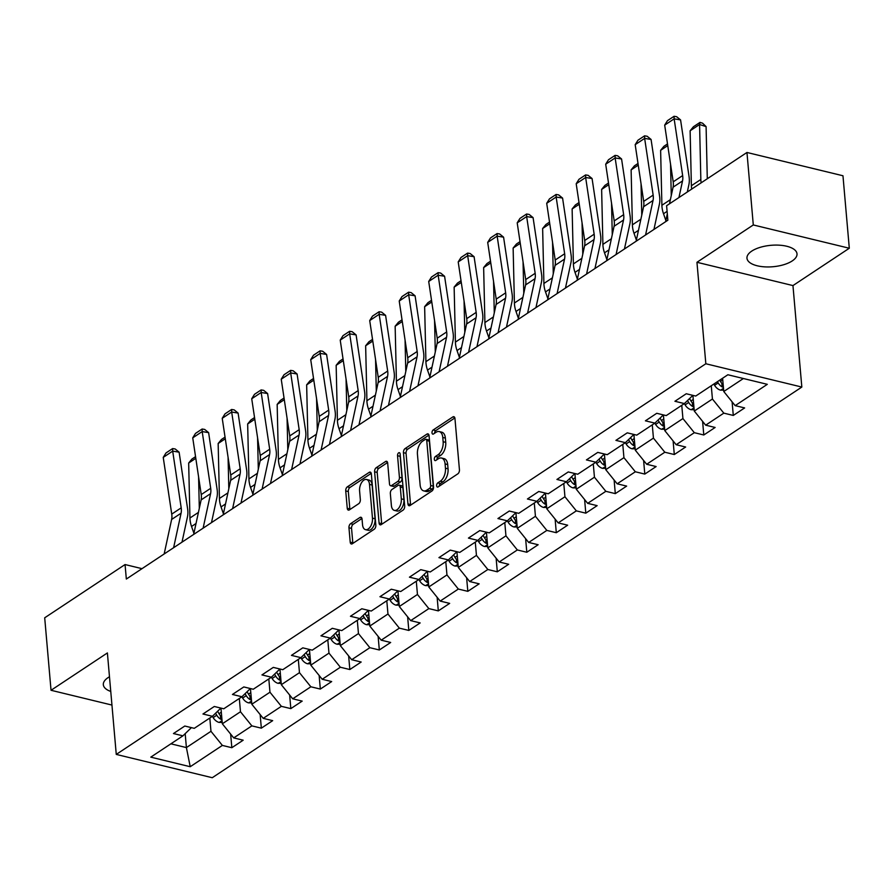 <?xml version="1.0" encoding="UTF-8"?>
<svg xmlns="http://www.w3.org/2000/svg" width="894" height="894" viewBox="0 0 894 894"><rect width="100%" height="100%" fill="white"/><g stroke="black" fill="none" stroke-linecap="round" stroke-linejoin="round"><path stroke-width="1.34" d="M436.641 485.777A2.213 1.24 -76.4 0 0 437.423 487.062A2.213 1.24 -76.4 0 0 438.116 486.906L457.829 473.842A3.163 1.766 -76.4 0 0 459.438 469.763L454.957 418.537A3.163 1.766 -76.4 0 0 453.85 416.705A3.163 1.766 -76.4 0 0 452.856 416.928L433.132 429.992A2.213 1.24 -76.4 0 0 432.014 432.841A2.213 1.24 -76.4 0 0 432.785 434.138A2.213 1.24 -76.4 0 0 433.478 433.981L436.037 432.283A10.113 5.655 -76.4 0 1 439.222 431.567A10.113 5.655 -76.4 0 1 442.776 437.457L443.145 441.725A10.113 5.655 -76.4 0 1 438.004 454.767L435.445 456.454A2.213 1.24 -76.4 0 0 434.328 459.315A2.213 1.24 -76.4 0 0 435.099 460.6A2.213 1.24 -76.4 0 0 435.803 460.444L438.351 458.756A10.113 5.655 -76.4 0 1 441.535 458.03A10.113 5.655 -76.4 0 1 445.089 463.919L445.458 468.188A10.113 5.655 -76.4 0 1 440.317 481.229L437.769 482.928A2.213 1.24 -76.4 0 0 436.641 485.777M109.47 676.769A25.121 10.762 175 0 0 108.107 677.596A25.121 10.762 175 0 0 103.324 684.692A25.121 10.762 175 0 0 110.755 691.442M792.229 260.925A25.121 10.762 175 0 0 797.012 253.829A25.121 10.762 175 0 0 779.3 245.179A25.121 10.762 175 0 0 751.753 251.102A25.121 10.762 175 0 0 746.971 258.21A25.121 10.762 175 0 0 764.683 266.859A25.121 10.762 175 0 0 792.229 260.925M350.571 523.694A3.163 1.766 -76.4 0 0 348.962 527.773L350.213 542.144A3.163 1.766 -76.4 0 0 351.331 543.988A3.163 1.766 -76.4 0 0 352.325 543.753L374.217 529.248A3.163 1.766 -76.4 0 0 375.826 525.169L371.345 473.943A3.163 1.766 -76.4 0 0 370.239 472.099A3.163 1.766 -76.4 0 0 369.244 472.334L347.341 486.839A3.163 1.766 -76.4 0 0 345.732 490.918L347.252 508.273A3.163 1.766 -76.4 0 0 348.369 510.116A3.163 1.766 -76.4 0 0 349.364 509.893L358.729 503.68A3.163 1.766 -76.4 0 0 360.338 499.612L359.589 490.996A8.459 4.727 -76.4 0 1 361.534 482.693A8.459 4.727 -76.4 0 1 366.54 479.486A8.459 4.727 -76.4 0 1 369.513 484.414L372.463 518.14A8.459 4.727 -76.4 0 1 370.518 526.443A8.459 4.727 -76.4 0 1 365.501 529.65A8.459 4.727 -76.4 0 1 362.539 524.722L362.048 519.101A3.163 1.766 -76.4 0 0 360.93 517.257A3.163 1.766 -76.4 0 0 359.936 517.481L350.571 523.694L353.164 524.32A3.163 1.766 -76.4 0 0 351.554 528.399L352.806 542.77A3.163 1.766 -76.4 0 0 352.906 543.362M107.392 652.944L51.036 690.28L44.7 617.799L125.059 564.55L126.333 579.044L667.863 220.215L666.6 205.721L746.959 152.472L753.296 224.953L696.951 262.288L705.835 363.757L116.265 754.413L107.392 652.944M407.932 503.892A3.163 1.766 -76.4 0 0 409.05 505.736A3.163 1.766 -76.4 0 0 410.044 505.512L431.947 490.996A3.163 1.766 -76.4 0 0 433.545 486.917L429.064 435.702A3.163 1.766 -76.4 0 0 427.958 433.858A3.163 1.766 -76.4 0 0 426.963 434.082L405.06 448.598A3.163 1.766 -76.4 0 0 403.451 452.666L407.932 503.892L410.536 504.529A3.163 1.766 -76.4 0 0 410.637 505.121M403.082 510.116L381.179 524.633A3.163 1.766 -76.4 0 1 380.185 524.856A3.163 1.766 -76.4 0 1 379.078 523.012L374.597 471.797A3.163 1.766 -76.4 0 1 376.206 467.718L385.571 461.505A3.163 1.766 -76.4 0 1 386.566 461.282A3.163 1.766 -76.4 0 1 387.683 463.126L389.493 483.9A3.163 1.766 -76.4 0 0 390.611 485.744A3.163 1.766 -76.4 0 0 391.606 485.509L397.819 481.397A3.163 1.766 -76.4 0 0 399.428 477.318L397.539 455.694A2.213 1.24 -76.4 0 1 398.042 453.515A2.213 1.24 -76.4 0 1 399.361 452.677A2.213 1.24 -76.4 0 1 400.132 453.973L404.691 506.049A3.163 1.766 -76.4 0 1 403.082 510.116M705.835 363.757L801.829 387.057L212.269 777.713L116.265 754.413M230.652 734.097L231.837 747.708L243.179 740.198L233.714 737.896L251.862 725.872L261.339 728.163L272.681 720.653L263.216 718.351L281.364 706.327L290.829 708.618L302.183 701.108L292.707 698.806L310.855 686.782L320.331 689.073L331.674 681.563L322.209 679.261L340.357 667.237L349.833 669.528L361.176 662.018L351.7 659.716L369.859 647.692L379.324 649.983L390.667 642.473L381.202 640.171L399.35 628.147L408.826 630.438L420.169 622.928L410.692 620.626L428.852 608.602L438.317 610.893L449.66 603.383L440.194 601.081L458.343 589.057L467.819 591.347L479.162 583.827L469.696 581.536L487.845 569.5L497.31 571.802L508.664 564.282L499.187 561.991L517.335 549.955L526.812 552.257L538.154 544.737L528.689 542.446L546.837 530.41L556.303 532.712L567.656 525.191L558.18 522.901L576.339 510.865L585.805 513.167L597.147 505.646L587.682 503.356L605.83 491.32L615.307 493.622L626.649 486.101L617.173 483.81L635.332 471.775L644.798 474.077L656.14 466.556L646.675 464.265L664.823 452.23L674.299 454.532L685.642 447.011L676.166 444.72L694.325 432.685L703.79 434.987L715.133 427.466L705.668 425.175L723.816 413.14L733.292 415.442L744.635 407.921L735.17 405.63L767.309 384.331L727.872 374.754L695.722 396.053L686.257 393.751L674.914 401.272L684.379 403.574L692.85 395.36M231.837 747.708L222.371 745.417L190.221 766.717L150.784 757.14L182.935 735.84L173.458 733.549L184.801 726.029L194.277 728.331L212.426 716.295L202.96 714.004L214.303 706.484L223.768 708.786L241.928 696.75L232.451 694.459L243.805 686.938L253.27 689.24L271.418 677.205L261.953 674.914L273.296 667.393L282.772 669.695L300.92 657.66L291.444 655.369L302.798 647.848L312.263 650.15L330.411 638.115L320.946 635.824L332.289 628.303L341.765 630.594L359.913 618.57L350.448 616.279L361.791 608.758L371.256 611.049L389.415 599.025L379.939 596.723L391.281 589.213L400.758 591.504L418.906 579.48L409.441 577.178L420.783 569.668L430.249 571.959L448.408 559.935L438.932 557.632L450.285 550.123L459.751 552.414L477.899 540.389L468.434 538.087L479.776 530.578L489.253 532.869L507.401 520.844L497.924 518.542L509.278 511.033L518.743 513.324L536.892 501.299L527.426 498.997L538.769 491.488L548.245 493.779L566.394 481.754L556.928 479.452L568.271 471.943L577.736 474.233L595.896 462.209L586.419 459.907L597.762 452.398L607.238 454.688L625.387 442.664L615.921 440.362L627.264 432.841L636.729 435.143L654.889 423.119L645.412 420.817L656.755 413.296L666.231 415.598L684.379 403.574L685.106 404.859L688.693 402.479A8.538 6.057 56.5 0 0 692.638 406.479L693.9 406.815M239.313 698.482L240.475 711.758L222.327 723.782L220.952 708.093M222.327 723.782L233.714 737.896M240.475 711.758L251.862 725.872M212.426 716.295L220.896 708.082M268.815 678.937L269.966 692.213L251.817 704.237L250.443 688.548M251.817 704.237L263.216 718.351M269.966 692.213L281.364 706.327M241.928 696.75L250.398 688.536M298.305 659.392L299.468 672.668L281.319 684.692L279.945 669.003M281.319 684.692L292.707 698.806M299.468 672.668L310.855 686.782M271.418 677.205L279.9 668.991M327.807 639.847L328.97 653.123L310.81 665.147L309.436 649.457M310.81 665.147L322.209 679.261M328.97 653.123L340.357 667.237M300.92 657.66L309.391 649.446M357.298 620.302L358.46 633.578L340.312 645.602L338.938 629.912M340.312 645.602L351.7 659.716M358.46 633.578L369.859 647.692M330.411 638.115L338.893 629.901M386.8 600.757L387.962 614.022L369.803 626.057L368.44 610.367M369.803 626.057L381.202 640.171M387.962 614.022L399.35 628.147M369.691 624.694L366.562 624.694A8.538 6.057 -123.5 0 1 360.64 619.855L359.88 618.592L368.384 610.356M416.291 581.212L417.453 594.476L399.305 606.512L397.931 590.822M399.305 606.512L410.692 620.626M417.453 594.476L428.852 608.602M399.182 605.149L396.053 605.149A8.538 6.057 -123.5 0 1 390.13 600.31L389.382 599.047L397.886 590.811M445.793 561.667L446.955 574.931L428.796 586.967L427.433 571.277M428.796 586.967L440.194 601.081M446.955 574.931L458.343 589.057M428.684 585.604L425.555 585.604A8.538 6.057 -123.5 0 1 419.632 580.765L418.884 579.502L427.377 571.266M475.284 542.122L476.446 555.386L458.298 567.422L456.923 551.732M458.298 567.422L469.696 581.536M476.446 555.386L487.845 569.5M448.408 559.935L456.879 551.721M504.786 522.577L505.948 535.841L487.8 547.877L486.425 532.187M487.8 547.877L499.187 561.991M505.948 535.841L517.335 549.955M477.899 540.389L486.381 532.176M534.288 503.031L535.439 516.296L517.291 528.332L515.916 512.642L507.401 520.844M517.291 528.332L528.689 542.446M535.439 516.296L546.837 530.41M563.779 483.486L564.941 496.751L546.793 508.787L545.418 493.097L536.892 501.299M546.793 508.787L558.18 522.901M564.941 496.751L576.339 510.865M593.281 463.941L594.443 477.206L576.284 489.241L574.909 473.552M576.284 489.241L587.682 503.356M594.443 477.206L605.83 491.32M566.394 481.754L574.864 473.541M622.772 444.396L623.934 457.661L605.786 469.696L604.411 454.007M605.786 469.696L617.173 483.81M623.934 457.661L635.332 471.775M595.896 462.209L604.366 453.996M652.274 424.851L653.436 438.116L635.276 450.151L633.913 434.462M635.276 450.151L646.675 464.265M653.436 438.116L664.823 452.23M625.387 442.664L633.857 434.45M681.764 405.306L682.927 418.571L664.778 430.595L663.404 414.917M664.778 430.595L676.166 444.72M682.927 418.571L694.325 432.685M654.889 423.119L663.359 414.905M711.266 385.761L712.429 399.026L694.28 411.05L692.906 395.371M694.28 411.05L705.668 425.175M712.429 399.026L723.816 413.14M743.383 378.52L723.771 391.505L722.609 378.24M723.771 391.505L735.17 405.63M696.951 262.288L792.956 285.577L849.3 248.241L753.296 224.953M849.3 248.241L842.964 175.76L746.959 152.472M51.036 690.28L111.951 705.064M792.956 285.577L801.829 387.057M142.001 568.662L125.059 564.55M185.181 733.661L186.399 747.585L210.973 731.303L209.811 718.027M170.888 743.819L186.399 747.585L190.221 766.717M210.973 731.303L222.371 745.417M182.935 735.84L191.405 727.627M732.097 401.831L733.292 415.442M702.606 421.376L703.79 434.987M673.104 440.921L674.299 454.532M643.613 460.466L644.798 474.077M614.111 480.011L615.307 493.622M584.609 499.556L585.805 513.167M555.118 519.101L556.303 532.712M525.616 538.646L526.812 552.257M496.125 558.191L497.31 571.802M466.623 577.736L467.819 591.347M437.132 597.281L438.317 610.893M407.63 616.826L408.826 630.438M378.128 636.372L379.324 649.983M348.638 655.917L349.833 669.528M319.136 675.462L320.331 689.073M289.645 695.007L290.829 708.618M260.143 714.552L261.339 728.163M439.222 486.168A2.213 1.24 -76.4 0 1 440.362 483.553L442.91 481.866A10.113 5.655 -76.4 0 0 448.05 468.825L445.458 468.188M441.535 458.03L444.128 458.656A10.113 5.655 -76.4 0 1 447.682 464.556L448.05 468.825M439.222 431.567L441.815 432.193A10.113 5.655 -76.4 0 1 445.368 438.082L445.737 442.351A10.113 5.655 -76.4 0 1 440.597 455.392L438.049 457.091A2.213 1.24 -76.4 0 0 436.909 459.706M454.856 417.945L435.724 430.629A2.213 1.24 -76.4 0 0 434.596 433.244M428.964 435.099L407.653 449.224A3.163 1.766 -76.4 0 0 406.055 453.303L410.536 504.529M429.556 488.37A2.213 1.24 -76.4 0 0 430.673 485.509L426.74 440.552A2.213 1.24 -76.4 0 0 425.969 439.267A2.213 1.24 -76.4 0 0 425.276 439.423L422.583 441.2A10.113 5.655 -76.4 0 0 417.442 454.241L420.124 484.984A10.113 5.655 -76.4 0 0 423.678 490.873A10.113 5.655 -76.4 0 0 426.863 490.147L429.556 488.37L432.148 488.996A2.213 1.24 -76.4 0 0 433.277 486.146L430.673 485.509M425.969 439.267L428.561 439.893A2.213 1.24 -76.4 0 1 429.343 441.178L433.277 486.146M423.678 490.873L426.27 491.499A10.113 5.655 -76.4 0 0 429.455 490.784L426.863 490.147M432.148 488.996L429.455 490.784M387.583 462.533L378.799 468.344A3.163 1.766 -76.4 0 0 377.19 472.423L381.671 523.649A3.163 1.766 -76.4 0 0 381.772 524.242M390.611 485.744L393.204 486.37A3.163 1.766 -76.4 0 0 394.198 486.146L400.411 482.022A3.163 1.766 -76.4 0 0 402.021 477.944L400.132 456.32L397.539 455.694M400.233 455.135A2.213 1.24 -76.4 0 0 400.132 456.32M391.382 505.456A8.459 4.727 -76.4 0 0 394.355 510.385A8.459 4.727 -76.4 0 0 399.372 507.177A8.459 4.727 -76.4 0 0 401.317 498.874L400.277 486.995A3.163 1.766 -76.4 0 0 399.16 485.151A3.163 1.766 -76.4 0 0 398.165 485.375L391.952 489.499A3.163 1.766 -76.4 0 0 390.343 493.577L391.382 505.456M394.355 510.385L396.947 511.01A8.459 4.727 -76.4 0 0 401.965 507.803A8.459 4.727 -76.4 0 0 403.909 499.5L401.317 498.874M399.16 485.151L401.752 485.777A3.163 1.766 -76.4 0 1 402.87 487.621L403.909 499.5M361.947 518.509L353.164 524.32M365.501 529.65L368.104 530.276A8.459 4.727 -76.4 0 0 373.111 527.069A8.459 4.727 -76.4 0 0 375.055 518.766L372.463 518.14M366.54 479.486L369.144 480.123A8.459 4.727 -76.4 0 1 372.105 485.051L375.055 518.766M371.245 473.351L349.934 487.476A3.163 1.766 -76.4 0 0 348.325 491.544L349.845 508.909A3.163 1.766 -76.4 0 0 349.945 509.502M707.288 178.755L706.092 126.602L699.577 124.512L700.84 179.482A24.149 17.142 56.5 0 0 701.153 182.823M723.648 390.153L720.519 390.142A8.538 6.057 -123.5 0 1 714.597 385.314L713.848 384.04M690.123 130.781L693.409 126.769L700.024 122.377L699.577 124.512L690.123 130.781L691.386 185.74A24.149 17.142 56.5 0 0 691.699 189.092M723.168 384.576A8.538 6.057 -123.5 0 1 720.463 381.436L719.715 380.162M717.446 381.66L718.195 382.934A8.538 6.057 56.5 0 0 722.14 386.934L723.402 387.27M700.024 122.377L702.628 123.216L706.092 126.602M665.617 221.701L667.315 213.867M669.483 203.798L673.081 187.192A16.103 11.432 56.5 0 0 673.193 181.84L664.689 125.115L674.143 118.857L674.076 116.287L676.646 116.712L680.569 119.897L689.062 176.621A24.149 17.142 -123.5 0 1 688.894 184.645L687.307 191.987M680.569 119.897L674.143 118.857L682.647 175.57A16.103 11.432 56.5 0 1 682.535 180.923L678.937 197.54M664.689 125.115L667.46 120.668L674.076 116.287M670.545 164.172L671.271 195.562M694.157 409.698L691.028 409.687A8.538 6.057 -123.5 0 1 685.106 404.859M667.751 145.599L660.621 150.326L661.895 205.285A24.149 17.142 56.5 0 0 663.504 213.744L665.874 220.505M693.666 404.122A8.538 6.057 -123.5 0 1 690.961 400.981L689.542 398.568M687.531 400.512L688.693 402.479M660.621 150.326L663.907 146.314L667.505 143.923M641.043 183.717L641.769 215.108M664.655 429.243L661.526 429.232A8.538 6.057 -123.5 0 1 655.604 424.404L654.855 423.141M638.26 165.144L631.119 169.871L632.393 224.83A24.149 17.142 56.5 0 0 634.002 233.289L636.383 240.05M664.175 423.667A8.538 6.057 -123.5 0 1 661.471 420.526L660.051 418.113M658.04 420.057L659.202 422.024A8.538 6.057 56.5 0 0 663.147 426.025L664.41 426.36M631.119 169.871L634.416 165.859L638.014 163.468M636.115 241.246L643.579 206.737A16.103 11.432 56.5 0 0 643.691 201.385L635.187 144.66L644.641 138.402L644.585 135.832L647.155 136.257L651.067 139.442L659.571 196.166A24.149 17.142 -123.5 0 1 659.403 204.19L653.95 229.434M651.067 139.442L644.641 138.402L653.145 195.115A16.103 11.432 56.5 0 1 653.033 200.468L645.569 234.988M635.187 144.66L637.958 140.224L644.585 135.832M606.624 260.791L614.077 226.283A16.103 11.432 56.5 0 0 614.189 220.93L605.696 164.205L615.15 157.947L615.083 155.377L617.653 155.802L621.576 158.987L630.069 215.711A24.149 17.142 -123.5 0 1 629.901 223.735L624.448 248.979M621.576 158.987L615.15 157.947L623.643 214.661A16.103 11.432 56.5 0 1 623.531 220.013L616.078 254.533M605.696 164.205L608.468 159.769L615.083 155.377M611.541 203.262L612.267 234.653M635.165 448.788L632.036 448.777A8.538 6.057 -123.5 0 1 626.113 443.949L625.364 442.686M608.758 184.689L601.628 189.416L602.902 244.386A24.149 17.142 56.5 0 0 604.512 252.834L606.881 259.595M634.673 443.212A8.538 6.057 -123.5 0 1 631.969 440.072L630.549 437.658M628.538 439.602L629.7 441.569A8.538 6.057 56.5 0 0 633.645 445.57L634.908 445.905M601.628 189.416L604.914 185.404L608.512 183.013M582.05 222.807L582.776 254.198M605.663 468.333L602.534 468.333A8.538 6.057 -123.5 0 1 596.611 463.494L595.862 462.232M579.267 204.234L572.126 208.961L573.4 263.931A24.149 17.142 56.5 0 0 575.01 272.379L577.39 279.14M605.182 462.757A8.538 6.057 -123.5 0 1 602.478 459.617L601.047 457.203M599.047 459.147L600.209 461.114A8.538 6.057 56.5 0 0 604.154 465.115L605.417 465.45M572.126 208.961L575.412 204.95L579.01 202.558M552.548 242.352L553.274 273.743M576.172 487.878L573.043 487.878A8.538 6.057 -123.5 0 1 567.12 483.039L566.36 481.777M549.765 223.779L542.636 228.506L543.898 283.476A24.149 17.142 56.5 0 0 545.508 291.925L547.888 298.685M575.68 482.302A8.538 6.057 -123.5 0 1 572.976 479.162L571.557 476.748M569.545 478.692L570.707 480.659A8.538 6.057 56.5 0 0 574.652 484.66L575.915 484.995M542.636 228.506L545.921 224.495L549.519 222.103M577.122 280.336L584.587 245.828A16.103 11.432 56.5 0 0 584.698 240.475L576.194 183.751L585.648 177.493L585.592 174.922L588.151 175.347L592.074 178.532L600.578 235.256A24.149 17.142 -123.5 0 1 600.41 243.28L594.946 268.524M592.074 178.532L585.648 177.493L594.152 234.206A16.103 11.432 56.5 0 1 594.041 239.558L586.576 274.078M576.194 183.751L578.966 179.314L585.592 174.922M547.631 299.881L555.085 265.373A16.103 11.432 56.5 0 0 555.196 260.02L546.703 203.296L556.157 197.038L556.09 194.467L558.661 194.892L562.572 198.077L571.076 254.801A24.149 17.142 -123.5 0 1 570.908 262.825L565.455 288.069M562.572 198.077L556.157 197.038L564.65 253.762A16.103 11.432 56.5 0 1 564.539 259.104L557.085 293.623M546.703 203.296L549.475 198.859L556.09 194.467M518.129 319.426L525.594 284.918A16.103 11.432 56.5 0 0 525.706 279.565L517.201 222.841L526.655 216.583L526.588 214.012L529.159 214.437L533.081 217.622L541.585 274.346A24.149 17.142 -123.5 0 1 541.418 282.37L535.953 307.614M533.081 217.622L526.655 216.583L535.16 273.307A16.103 11.432 56.5 0 1 535.048 278.649L527.583 313.168M517.201 222.841L519.973 218.404L526.588 214.012M523.057 261.897L523.783 293.299M546.67 507.423L543.541 507.423A8.538 6.057 -123.5 0 1 537.618 502.584L536.869 501.322M520.274 243.324L513.134 248.051L514.408 303.021A24.149 17.142 56.5 0 0 516.017 311.47L518.386 318.23M546.178 501.847A8.538 6.057 -123.5 0 1 543.474 498.707L542.055 496.293M540.054 498.237L541.205 500.204A8.538 6.057 56.5 0 0 545.161 504.205L546.413 504.54M513.134 248.051L516.419 244.04L520.017 241.648M488.638 338.971L496.092 304.463A16.103 11.432 56.5 0 0 496.204 299.11L487.699 242.386L497.153 236.128L497.098 233.557L499.668 233.982L503.579 237.167L512.083 293.891A24.149 17.142 -123.5 0 1 511.916 301.915L506.462 327.159M503.579 237.167L497.153 236.128L505.658 292.852A16.103 11.432 56.5 0 1 505.546 298.194L498.092 332.713M487.699 242.386L490.482 237.949L497.098 233.557M493.555 281.442L494.281 312.844M517.179 526.968L514.039 526.968A8.538 6.057 -123.5 0 1 508.116 522.13L507.367 520.867M490.772 262.87L483.643 267.597L484.906 322.566A24.149 17.142 56.5 0 0 486.515 331.015L488.895 337.776M516.687 521.392A8.538 6.057 -123.5 0 1 513.983 518.252L512.564 515.838M510.552 517.782L511.714 519.749A8.538 6.057 56.5 0 0 515.659 523.75L516.922 524.085M483.643 267.597L486.928 263.585L490.527 261.193M459.136 358.516L466.601 324.008A16.103 11.432 56.5 0 0 466.713 318.655L458.209 261.931L467.663 255.673L467.596 253.103L470.166 253.527L474.088 256.712L482.581 313.436A24.149 17.142 -123.5 0 1 482.425 321.46L476.96 346.704M474.088 256.712L467.663 255.673L476.167 312.397A16.103 11.432 56.5 0 1 476.055 317.739L468.59 352.258M458.209 261.931L460.98 257.494L467.596 253.103M464.064 300.987L464.791 332.389M487.677 546.513L484.548 546.513A8.538 6.057 -123.5 0 1 478.625 541.675L477.877 540.412M461.282 282.415L454.141 287.142L455.415 342.111A24.149 17.142 56.5 0 0 457.024 350.56L459.393 357.321M487.185 540.937A8.538 6.057 -123.5 0 1 484.481 537.797L483.062 535.383M481.05 537.328L482.212 539.294A8.538 6.057 56.5 0 0 486.157 543.295L487.42 543.63M454.141 287.142L457.426 283.13L461.025 280.738M429.645 378.061L437.099 343.553A16.103 11.432 56.5 0 0 437.211 338.2L428.707 281.476L438.161 275.218L438.105 272.648L440.675 273.072L444.586 276.268L453.09 332.981A24.149 17.142 -123.5 0 1 452.923 341.005L447.469 366.261M444.586 276.268L438.161 275.218L446.665 331.942A16.103 11.432 56.5 0 1 446.553 337.284L439.099 371.803M428.707 281.476L431.478 277.039L438.105 272.648M434.562 320.533L435.289 351.934M458.175 566.058L455.046 566.058A8.538 6.057 -123.5 0 1 449.123 561.22L448.375 559.957M431.78 301.96L424.639 306.687L425.913 361.657A24.149 17.142 56.5 0 0 427.522 370.105L429.902 376.866M457.694 560.482A8.538 6.057 -123.5 0 1 454.99 557.342L453.571 554.928M451.559 556.884L452.722 558.839A8.538 6.057 56.5 0 0 456.666 562.84L457.929 563.175M424.639 306.687L427.935 302.675L431.534 300.295M400.143 397.618L407.608 363.098A16.103 11.432 56.5 0 0 407.709 357.745L399.216 301.021L408.67 294.763L408.603 292.193L411.173 292.617L415.095 295.813L423.588 352.527A24.149 17.142 -123.5 0 1 423.421 360.55L417.967 385.806M415.095 295.813L408.67 294.763L417.163 351.487A16.103 11.432 56.5 0 1 417.062 356.829L409.597 391.348M399.216 301.021L401.987 296.584L408.603 292.193M405.071 340.078L405.787 371.479M402.278 321.505L395.148 326.232L396.422 381.202A24.149 17.142 56.5 0 0 398.031 389.65L400.4 396.411M428.192 580.038A8.538 6.057 -123.5 0 1 425.488 576.887L424.069 574.473M422.057 576.429L423.22 578.384A8.538 6.057 56.5 0 0 427.164 582.385L428.427 582.72M395.148 326.232L398.433 322.22L402.032 319.84M370.641 417.163L378.106 382.643A16.103 11.432 56.5 0 0 378.218 377.29L369.714 320.566L379.168 314.308L379.112 311.738L381.682 312.162L385.593 315.358L394.098 372.072A24.149 17.142 -123.5 0 1 393.93 380.095L388.477 405.351M385.593 315.358L379.168 314.308L387.672 371.032A16.103 11.432 56.5 0 1 387.56 376.374L380.095 410.894M369.714 320.566L372.485 316.13L379.112 311.738M375.569 359.623L376.296 391.024M372.787 341.05L365.646 345.777L366.92 400.747A24.149 17.142 56.5 0 0 368.529 409.195L370.909 415.956M398.702 599.583A8.538 6.057 -123.5 0 1 395.997 596.432L394.567 594.018M392.567 595.974L393.729 597.93A8.538 6.057 56.5 0 0 397.674 601.941L398.936 602.265M365.646 345.777L368.931 341.765L372.53 339.385M341.15 436.708L348.604 402.188A16.103 11.432 56.5 0 0 348.716 396.835L340.223 340.111L349.677 333.853L349.61 331.283L352.18 331.708L356.103 334.904L364.596 391.617A24.149 17.142 -123.5 0 1 364.428 399.652L358.975 424.896M356.103 334.904L349.677 333.853L358.17 390.577A16.103 11.432 56.5 0 1 358.058 395.919L350.604 430.439M340.223 340.111L342.994 335.675L349.61 331.283M346.067 379.168L346.794 410.569M343.285 360.595L336.155 365.322L337.418 420.292A24.149 17.142 56.5 0 0 339.027 428.74L341.407 435.501M369.2 619.129A8.538 6.057 -123.5 0 1 366.495 615.977L365.076 613.563M363.065 615.519L364.227 617.475A8.538 6.057 56.5 0 0 368.172 621.486L369.434 621.811M336.155 365.322L339.441 361.31L343.039 358.93M311.648 456.253L319.113 421.733A16.103 11.432 56.5 0 0 319.225 416.38L310.721 359.667L320.175 353.398L320.108 350.828L322.678 351.253L326.601 354.449L335.105 411.162A24.149 17.142 -123.5 0 1 334.937 419.197L329.473 444.441M326.601 354.449L320.175 353.398L328.679 410.123A16.103 11.432 56.5 0 1 328.567 415.464L321.102 449.984M310.721 359.667L313.492 355.22L320.108 350.828M316.577 398.713L317.303 430.115M340.189 644.239L337.06 644.239A8.538 6.057 -123.5 0 1 331.138 639.411L330.389 638.137M313.794 380.14L306.653 384.867L307.927 439.837A24.149 17.142 56.5 0 0 309.536 448.285L311.905 455.046M339.709 638.674A8.538 6.057 -123.5 0 1 337.004 635.522L335.574 633.108M333.574 635.064L334.736 637.031A8.538 6.057 56.5 0 0 338.681 641.032L339.943 641.356M306.653 384.867L309.939 380.855L313.537 378.475M282.158 475.798L289.611 441.278A16.103 11.432 56.5 0 0 289.723 435.926L281.23 379.212L290.684 372.943L290.617 370.373L293.187 370.798L297.099 373.994L305.603 430.718A24.149 17.142 -123.5 0 1 305.435 438.742L299.982 463.986M297.099 373.994L290.684 372.943L299.177 429.668A16.103 11.432 56.5 0 1 299.065 435.02L291.612 469.529M281.23 379.212L284.001 374.765L290.617 370.373M287.075 418.258L287.801 449.66M310.699 663.784L307.558 663.784A8.538 6.057 -123.5 0 1 301.636 658.956L300.887 657.682M284.292 399.685L277.162 404.412L278.425 459.382A24.149 17.142 56.5 0 0 280.034 467.841L282.415 474.591M310.207 658.219A8.538 6.057 -123.5 0 1 307.502 655.067L306.083 652.665M304.072 654.609L305.234 656.576A8.538 6.057 56.5 0 0 309.179 660.577L310.442 660.901M277.162 404.412L280.448 400.4L284.046 398.02M252.656 495.343L260.12 460.823A16.103 11.432 56.5 0 0 260.232 455.471L251.728 398.758L261.182 392.488L261.115 389.929L263.685 390.343L267.608 393.539L276.101 450.263A24.149 17.142 -123.5 0 1 275.944 458.287L270.48 483.531M267.608 393.539L261.182 392.488L269.686 449.213A16.103 11.432 56.5 0 1 269.575 454.565L262.11 489.074M251.728 398.758L254.499 394.31L261.115 389.929M257.584 437.803L258.31 469.205M281.197 683.329L278.068 683.329A8.538 6.057 -123.5 0 1 272.145 678.501L271.396 677.227M254.801 419.23L247.66 423.957L248.934 478.927A24.149 17.142 56.5 0 0 250.543 487.386L252.913 494.136M280.705 677.764A8.538 6.057 -123.5 0 1 278 674.612L276.581 672.21M274.581 674.154L275.732 676.121A8.538 6.057 56.5 0 0 279.677 680.122L280.94 680.446M247.66 423.957L250.946 419.945L254.544 417.565M223.165 514.888L230.618 480.369A16.103 11.432 56.5 0 0 230.73 475.016L222.226 418.303L231.68 412.033L231.624 409.474L234.194 409.888L238.106 413.084L246.61 469.808A24.149 17.142 -123.5 0 1 246.442 477.832L240.989 503.076M238.106 413.084L231.68 412.033L240.184 468.758A16.103 11.432 56.5 0 1 240.073 474.111L232.619 508.619M222.226 418.303L225.009 413.855L231.624 409.474M228.082 457.348L228.808 488.75M251.695 702.874L248.566 702.874A8.538 6.057 -123.5 0 1 242.643 698.046L241.894 696.772M225.299 438.775L218.158 443.502L219.432 498.472A24.149 17.142 56.5 0 0 221.042 506.932L223.422 513.692M251.214 697.309A8.538 6.057 -123.5 0 1 248.51 694.157L247.09 691.755M245.079 693.699L246.241 695.666A8.538 6.057 56.5 0 0 250.186 699.667L251.449 699.991M218.158 443.502L221.455 439.49L225.053 437.11M193.663 534.433L201.128 499.914A16.103 11.432 56.5 0 0 201.239 494.572L192.735 437.848L202.189 431.578L202.122 429.019L204.692 429.433L208.615 432.629L217.108 489.353A24.149 17.142 -123.5 0 1 216.94 497.377L211.487 522.621M208.615 432.629L202.189 431.578L210.693 488.303A16.103 11.432 56.5 0 1 210.582 493.656L203.117 528.164M192.735 437.848L195.507 433.4L202.122 429.019M198.591 476.893L199.317 508.295M222.204 722.419L219.075 722.419A8.538 6.057 -123.5 0 1 213.152 717.591L212.403 716.317M195.797 458.32L188.668 463.047L189.941 518.017A24.149 17.142 56.5 0 0 191.551 526.477L193.92 533.237M221.712 716.854A8.538 6.057 -123.5 0 1 219.008 713.703L217.588 711.3M215.577 713.244L216.739 715.211A8.538 6.057 56.5 0 0 220.684 719.212L221.947 719.536M188.668 463.047L191.953 459.035L195.551 456.655M164.161 553.978L171.626 519.459A16.103 11.432 56.5 0 0 171.737 514.117L163.233 457.393L172.687 451.124L172.631 448.564L175.202 448.978L179.113 452.174L187.617 508.898A24.149 17.142 -123.5 0 1 187.449 516.922L181.996 542.166M179.113 452.174L172.687 451.124L181.191 507.848A16.103 11.432 56.5 0 1 181.08 513.201L173.615 547.709M163.233 457.393L166.005 452.945L172.631 448.564M442.91 481.866L440.317 481.229M447.682 464.556L445.089 463.919M438.049 457.091L435.445 456.454M440.597 455.392L438.004 454.767M445.737 442.351L443.145 441.725M445.368 438.082L442.776 437.457M435.724 430.629L433.132 429.992M454.633 417.353L452.856 416.928M440.362 483.553L437.769 482.928M406.055 453.303L403.451 452.666M407.653 449.224L405.06 448.598M428.74 434.518L426.963 434.082M429.343 441.178L426.74 440.552M381.671 523.649L379.078 523.012M377.19 472.423L374.597 471.797M378.799 468.344L376.206 467.718M387.348 461.941L385.571 461.505M394.198 486.146L391.606 485.509M400.411 482.022L397.819 481.397M402.021 477.944L399.428 477.318M402.87 487.621L400.277 486.995M361.712 517.917L359.936 517.481M372.105 485.051L369.513 484.414M349.845 508.909L347.252 508.273M348.325 491.544L345.732 490.918M349.934 487.476L347.341 486.839M371.021 472.758L369.244 472.334M352.806 542.77L350.213 542.144M351.554 528.399L348.962 527.773M720.698 390.153L723.492 388.298M720.463 381.436L722.754 379.905M714.597 385.314L718.195 382.934M700.84 179.482L691.386 185.74M721.816 383.291L722.14 386.934M673.081 187.192L682.535 180.923M673.193 181.84L682.647 175.57M691.207 409.698L693.99 407.843M690.961 400.981L693.263 399.45M670.377 199.664L661.895 205.285M667.092 211.364L663.504 213.744M692.325 402.836L692.638 406.479M661.705 429.243L664.499 427.388M661.471 420.526L663.761 418.995M655.604 424.404L659.202 422.024M640.886 219.209L632.393 224.83M638.484 230.328L634.002 233.289M662.823 422.381L663.147 426.025M643.579 206.737L653.033 200.468M643.691 201.385L653.145 195.115M614.077 226.283L623.531 220.013M614.189 220.93L623.643 214.661M632.203 448.788L634.997 446.933M631.969 440.072L634.271 438.552M626.113 443.949L629.7 441.569M611.384 238.754L602.902 244.386M608.982 249.873L604.512 252.834M633.332 441.927L633.645 445.57M602.712 468.333L605.506 466.478M602.478 459.617L604.769 458.097M596.611 463.494L600.209 461.114M581.893 258.299L573.4 263.931M579.491 269.418L575.01 272.379M603.83 461.472L604.154 465.115M573.21 487.878L576.004 486.023M572.976 479.162L575.267 477.642M567.12 483.039L570.707 480.659M552.391 277.844L543.898 283.476M549.989 288.963L545.508 291.925M574.339 481.017L574.652 484.66M584.587 245.828L594.041 239.558M584.698 240.475L594.152 234.206M555.085 265.373L564.539 259.104M555.196 260.02L564.65 253.762M525.594 284.918L535.048 278.649M525.706 279.565L535.16 273.307M543.72 507.423L546.513 505.568M543.474 498.707L545.776 497.187M537.618 502.584L541.205 500.204M522.889 297.389L514.408 303.021M520.498 308.508L516.017 311.47M544.837 500.562L545.161 504.205M496.092 304.463L505.546 298.194M496.204 299.11L505.658 292.852M514.218 526.968L517.011 525.113M513.983 518.252L516.274 516.732M508.116 522.13L511.714 519.749M493.399 316.934L484.906 322.566M490.996 328.053L486.515 331.015M515.335 520.107L515.659 523.75M466.601 324.008L476.055 317.739M466.713 318.655L476.167 312.397M484.727 546.513L487.509 544.658M484.481 537.797L486.783 536.277M478.625 541.675L482.212 539.294M463.897 336.479L455.415 342.111M461.494 347.598L457.024 350.56M485.844 539.663L486.157 543.295M437.099 343.553L446.553 337.284M437.211 338.2L446.665 331.942M455.225 566.058L458.019 564.203M454.99 557.342L457.281 555.822M449.123 561.22L452.722 558.839M434.406 356.024L425.913 361.657M432.003 367.143L427.522 370.105M456.342 559.208L456.666 562.84M407.608 363.098L417.062 356.829M407.709 357.745L417.163 351.487M425.734 585.604L428.517 583.748M425.488 576.887L427.79 575.367M419.632 580.765L423.22 578.384M404.904 375.569L396.422 381.202M402.501 386.689L398.031 389.65M426.851 578.753L427.164 582.385M378.106 382.643L387.56 376.374M378.218 377.29L387.672 371.032M396.232 605.149L399.026 603.294M395.997 596.432L398.288 594.912M390.13 600.31L393.729 597.93M375.413 395.114L366.92 400.747M373.01 406.234L368.529 409.195M397.349 598.298L397.674 601.941M348.604 402.188L358.058 395.919M348.716 396.835L358.17 390.577M366.73 624.694L369.524 622.839M366.495 615.977L368.797 614.457M360.64 619.855L364.227 617.475M345.911 414.671L337.418 420.292M343.508 425.779L339.027 428.74M367.859 617.843L368.172 621.486M319.113 421.733L328.567 415.464M319.225 416.38L328.679 410.123M337.239 644.239L340.033 642.384M337.004 635.522L339.295 634.002M331.138 639.411L334.736 637.031M316.42 434.216L307.927 439.837M314.017 445.324L309.536 448.285M338.357 637.388L338.681 641.032M289.611 441.278L299.065 435.02M289.723 435.926L299.177 429.668M307.737 663.784L310.531 661.929M307.502 655.067L309.793 653.548M301.636 658.956L305.234 656.576M286.918 453.761L278.425 459.382M284.515 464.869L280.034 467.841M308.855 656.934L309.179 660.577M260.12 460.823L269.575 454.565M260.232 455.471L269.686 449.213M278.246 683.329L281.029 681.485M278 674.612L280.303 673.093M272.145 678.501L275.732 676.121M257.416 473.306L248.934 478.927M255.013 484.414L250.543 487.386M279.364 676.479L279.677 680.122M230.618 480.369L240.073 474.111M230.73 475.016L240.184 468.758M248.744 702.874L251.538 701.03M248.51 694.157L250.801 692.638M242.643 698.046L246.241 695.666M227.925 492.851L219.432 498.472M225.523 503.959L221.042 506.932M249.862 696.024L250.186 699.667M201.128 499.914L210.582 493.656M201.239 494.572L210.693 488.303M219.253 722.419L222.036 720.575M219.008 713.703L221.31 712.183M213.152 717.591L216.739 715.211M198.423 512.396L189.941 518.017M196.021 523.504L191.551 526.477M220.371 715.569L220.684 719.212M171.626 519.459L181.08 513.201M171.737 514.117L181.191 507.848"/></g></svg>
